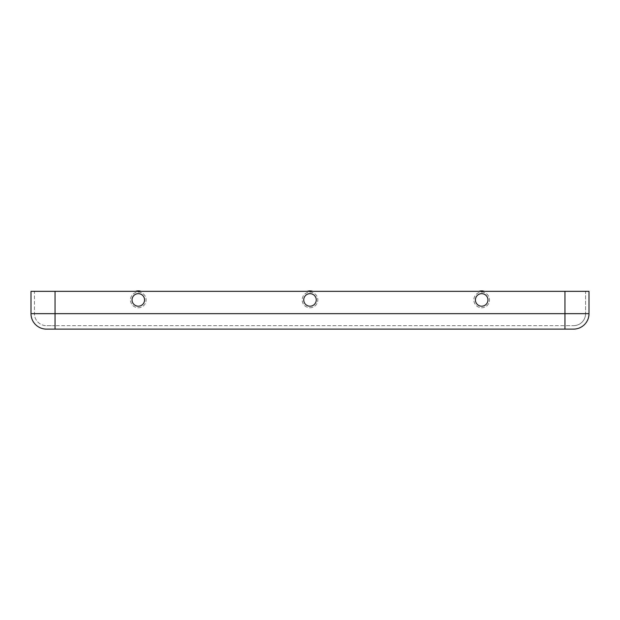 <?xml version="1.0" encoding="UTF-8"?>
<svg xmlns="http://www.w3.org/2000/svg" width="620" height="620" viewBox="0 0 620 620"><rect width="100%" height="100%" fill="white"/><g stroke="black" fill="none" stroke-linecap="round" stroke-linejoin="round"><path stroke-width="0.46" stroke-dasharray="3.1 2.33" d="M478.873 291.338L484.514 291.338L478.873 291.338A9.037 9.037 0 0 1 484.514 291.338L478.873 291.338L484.514 291.338M481.693 292.105A7.812 7.812 0 0 1 489.506 299.925A7.812 7.812 0 0 1 481.693 307.737A7.812 7.812 0 0 1 473.874 299.925A7.812 7.812 0 0 1 481.693 292.105A7.812 7.812 0 0 1 489.506 299.925A7.812 7.812 0 0 1 481.693 307.737A7.812 7.812 0 0 1 473.874 299.925A7.812 7.812 0 0 1 481.693 292.105M310 291.338L307.179 291.338A9.037 9.037 0 0 1 312.821 291.338L310 291.338M481.693 306.195A6.27 6.27 0 0 1 475.424 299.925A6.27 6.27 0 0 1 481.693 293.655A6.27 6.27 0 0 1 487.956 299.925A6.27 6.27 0 0 1 481.693 306.195M310 307.737A7.812 7.812 0 0 0 317.812 299.925A7.812 7.812 0 0 0 310 292.105A7.812 7.812 0 0 0 302.188 299.925A7.812 7.812 0 0 0 310 307.737A7.812 7.812 0 0 0 317.812 299.925A7.812 7.812 0 0 0 310 292.105A7.812 7.812 0 0 0 302.188 299.925A7.812 7.812 0 0 0 310 307.737M138.306 291.338L135.486 291.338A9.037 9.037 0 0 1 141.127 291.338L138.306 291.338M138.306 307.737A7.812 7.812 0 0 0 146.126 299.925A7.812 7.812 0 0 0 138.306 292.105A7.812 7.812 0 0 0 130.494 299.925A7.812 7.812 0 0 0 138.306 307.737A7.812 7.812 0 0 0 146.126 299.925A7.812 7.812 0 0 0 138.306 292.105A7.812 7.812 0 0 0 130.494 299.925A7.812 7.812 0 0 0 138.306 307.737M138.306 293.655A6.27 6.27 0 0 0 132.044 299.925A6.27 6.27 0 0 0 138.306 306.195A6.27 6.27 0 0 0 144.576 299.925A6.27 6.27 0 0 0 138.306 293.655M310 293.655A6.27 6.27 0 0 0 303.73 299.925A6.27 6.27 0 0 0 310 306.195A6.27 6.27 0 0 0 316.27 299.925A6.27 6.27 0 0 0 310 293.655M46.453 329.112L564.96 329.112L564.96 313.658L564.96 325.678L573.546 325.678L55.041 325.678L564.96 325.678L564.96 291.338L31 291.338L34.433 291.338L34.433 313.658L34.433 291.338L55.041 291.338L31 291.338L31 313.658A15.454 15.454 0 0 0 46.453 329.112A15.454 15.454 0 0 1 31 313.658L34.433 313.658A12.02 12.02 0 0 0 46.453 325.678A12.02 12.02 0 0 1 34.433 313.658A12.02 12.02 0 0 0 46.453 325.678A12.02 12.02 0 0 1 34.433 313.658L55.041 313.658L55.041 291.338L589 291.338L585.567 291.338L585.567 313.658L585.567 291.338L55.041 291.338L55.041 313.658L55.041 291.338M564.96 291.338L564.96 313.658L55.041 313.658L55.041 325.678L46.453 325.678L55.041 325.678L55.041 313.658L585.567 313.658A12.02 12.02 0 0 1 573.546 325.678A12.02 12.02 0 0 0 585.567 313.658A12.02 12.02 0 0 1 573.546 325.678A12.02 12.02 0 0 0 585.567 313.658L564.96 313.658L564.96 291.338L589 291.338L589 313.658A15.454 15.454 0 0 1 573.546 329.112A15.454 15.454 0 0 0 589 313.658L55.041 313.658L55.041 329.112M564.96 329.112L573.546 329.112M312.821 291.338L307.179 291.338M141.127 291.338L135.486 291.338"/><path stroke-width="0.93" d="M478.873 291.338A9.037 9.037 0 0 1 484.514 291.338M312.821 291.338A9.037 9.037 0 0 0 307.179 291.338M481.693 293.655A6.27 6.27 0 0 1 487.956 299.925A6.27 6.27 0 0 1 481.693 306.195A6.27 6.27 0 0 1 475.424 299.925A6.27 6.27 0 0 1 481.693 293.655M141.127 291.338A9.037 9.037 0 0 0 135.486 291.338M138.306 306.195A6.27 6.27 0 0 0 144.576 299.925A6.27 6.27 0 0 0 138.306 293.655A6.27 6.27 0 0 0 132.044 299.925A6.27 6.27 0 0 0 138.306 306.195M310 306.195A6.27 6.27 0 0 0 316.27 299.925A6.27 6.27 0 0 0 310 293.655A6.27 6.27 0 0 0 303.73 299.925A6.27 6.27 0 0 0 310 306.195M573.546 329.112A15.454 15.454 0 0 0 589 313.658A15.454 15.454 0 0 1 573.546 329.112L564.96 329.112L564.96 291.338L31 291.338L31 313.658A15.454 15.454 0 0 0 46.453 329.112A15.454 15.454 0 0 1 31 313.658L55.041 313.658L55.041 291.338M564.96 329.112L46.453 329.112M564.96 291.338L589 291.338L589 313.658L55.041 313.658L55.041 329.112"/></g></svg>
